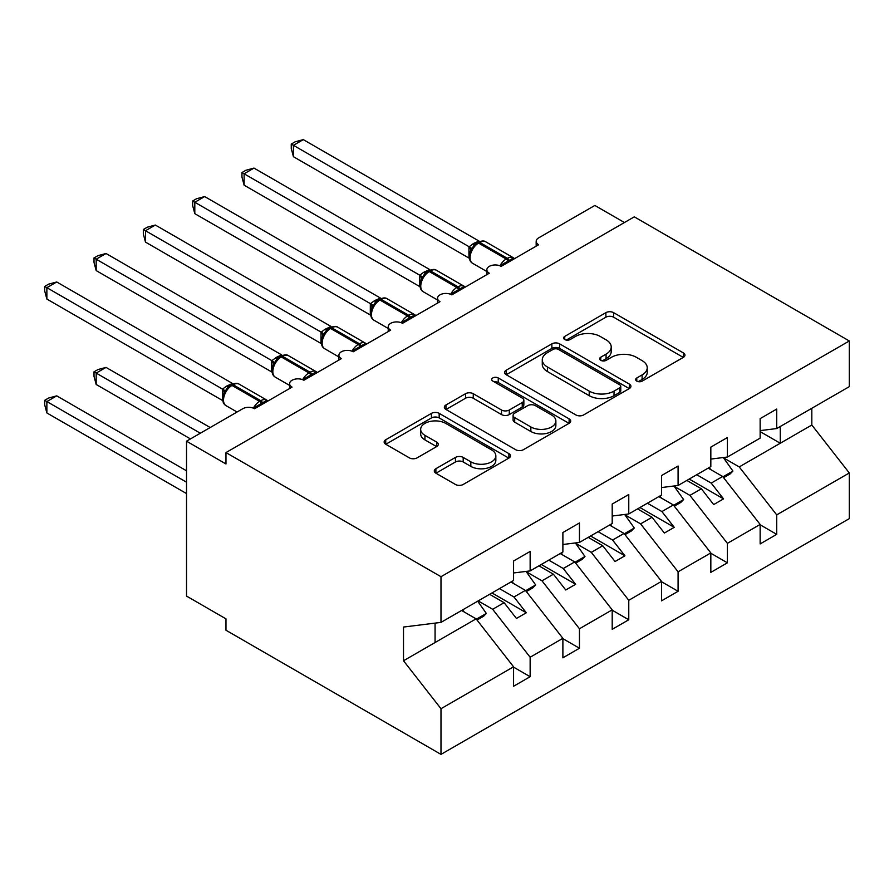 <?xml version="1.0" encoding="UTF-8"?>
<svg xmlns="http://www.w3.org/2000/svg" width="894" height="894" viewBox="0 0 894 894"><rect width="100%" height="100%" fill="white"/><g stroke="black" fill="none" stroke-linecap="round" stroke-linejoin="round"><path stroke-width="1.34" d="M636.774 381.123A3.833 2.213 0 0 0 642.194 381.123L683.34 357.376A5.476 3.163 0 0 0 684.938 355.13A5.476 3.163 0 0 0 683.34 352.895L613.63 312.654A5.476 3.163 0 0 0 605.886 312.654L564.74 336.412A3.833 2.213 0 0 0 563.622 337.977A3.833 2.213 0 0 0 564.74 339.541A3.833 2.213 0 0 0 570.171 339.541L575.49 336.468A17.522 10.113 0 0 1 600.276 336.468L606.076 339.821A17.522 10.113 0 0 1 611.217 346.973A17.522 10.113 0 0 1 606.076 354.125L600.757 357.209A3.833 2.213 0 0 0 599.639 358.773A3.833 2.213 0 0 0 600.757 360.338A3.833 2.213 0 0 0 606.177 360.338L611.507 357.265A17.522 10.113 0 0 1 636.282 357.265L642.093 360.617A17.522 10.113 0 0 1 647.222 367.769A17.522 10.113 0 0 1 642.093 374.921L636.774 377.994A3.833 2.213 0 0 0 635.645 379.559A3.833 2.213 0 0 0 636.774 381.123L636.774 377.994M435.892 468.713A5.476 3.163 0 0 0 434.283 470.948A5.476 3.163 0 0 0 435.892 473.183L455.448 484.47A5.476 3.163 0 0 0 463.193 484.47L508.887 458.086A5.476 3.163 0 0 0 510.485 455.851A5.476 3.163 0 0 0 508.887 453.616L439.177 413.374A5.476 3.163 0 0 0 431.433 413.374L385.739 439.759A5.476 3.163 0 0 0 384.141 441.994A5.476 3.163 0 0 0 385.739 444.229L409.363 457.862A5.476 3.163 0 0 0 417.107 457.862L436.663 446.575A5.476 3.163 0 0 0 438.272 444.34A5.476 3.163 0 0 0 436.663 442.105L424.952 435.344A14.65 8.459 0 0 1 420.661 429.366A14.65 8.459 0 0 1 429.701 421.543A14.65 8.459 0 0 1 445.67 423.376L491.555 449.872A14.65 8.459 0 0 1 495.846 455.851A14.65 8.459 0 0 1 486.805 463.673A14.65 8.459 0 0 1 470.836 461.829L463.193 457.415A5.476 3.163 0 0 0 455.448 457.415L435.892 468.713L435.892 473.183M760.146 430.617L776.707 428.55L849.3 386.644L849.3 340.972L634.293 216.84L225.97 452.576L225.97 463.964L186.522 441.189L242.743 408.737A8.37 4.828 0 0 1 254.578 408.737L292.059 387.091A8.37 4.828 0 0 1 289.6 383.682A8.37 4.828 0 0 1 294.774 379.212A8.37 4.828 0 0 1 303.893 380.263L341.374 358.628A8.37 4.828 0 0 1 338.915 355.209A8.37 4.828 0 0 1 344.089 350.75A8.37 4.828 0 0 1 353.208 351.789L390.678 330.154A8.37 4.828 0 0 1 388.231 326.735A8.37 4.828 0 0 1 393.394 322.276A8.37 4.828 0 0 1 402.523 323.315L439.993 301.68A8.37 4.828 0 0 1 437.546 298.261A8.37 4.828 0 0 1 442.709 293.802A8.37 4.828 0 0 1 451.828 294.852L489.309 273.206A8.37 4.828 0 0 1 486.861 269.798A8.37 4.828 0 0 1 492.024 265.328A8.37 4.828 0 0 1 501.143 266.378L538.624 244.744A8.37 4.828 180 0 1 536.177 241.324A8.37 4.828 180 0 1 538.624 237.905L594.845 205.452L624.425 222.528M849.3 340.972L440.988 576.708L225.97 452.576M575.881 414.939A5.476 3.163 0 0 0 583.626 414.939L629.32 388.555A5.476 3.163 0 0 0 630.918 386.32A5.476 3.163 0 0 0 629.32 384.085L559.61 343.844A5.476 3.163 0 0 0 551.866 343.844L506.172 370.228A5.476 3.163 0 0 0 504.574 372.463A5.476 3.163 0 0 0 506.172 374.698L575.881 414.939M494.348 381.95A3.833 2.213 0 0 1 498.237 382.498L498.237 377.938L569.098 418.85A5.476 3.163 0 0 1 570.707 421.085A5.476 3.163 0 0 1 569.098 423.32L523.403 449.704A5.476 3.163 0 0 1 515.659 449.704L445.961 409.463L445.961 404.993A5.476 3.163 0 0 0 444.352 407.228A5.476 3.163 0 0 0 445.961 409.463M445.961 404.993L465.517 393.706A5.476 3.163 0 0 1 473.261 393.706L501.523 410.022A5.476 3.163 0 0 0 509.267 410.022L522.241 402.535A5.476 3.163 0 0 0 523.85 400.3A5.476 3.163 0 0 0 522.241 398.065L492.817 381.067A3.833 2.213 0 0 1 491.689 379.503A3.833 2.213 0 0 1 494.058 377.458A3.833 2.213 0 0 1 498.237 377.938M440.988 576.708L440.988 622.38L513.569 580.474L513.569 560.996L530.142 551.43L530.142 570.908L513.569 572.965M530.142 570.908L562.885 552L562.885 532.522L579.457 522.956L579.457 542.434L562.885 544.502M579.457 542.434L612.2 523.526L612.2 504.06L628.773 494.494L628.773 513.961L612.2 516.028M628.773 513.961L661.515 495.064L661.515 475.586L678.088 466.02L678.088 485.487L661.515 487.554M678.088 485.487L710.831 466.59L710.831 447.112L727.392 437.546L727.392 457.024L710.831 459.08M513.569 667.136L530.142 676.702L530.142 657.235L562.885 638.327L525.404 590.375L510.91 582.005M478.167 600.913L492.661 609.283L530.142 657.235M562.885 638.662L579.457 648.228L579.457 628.761L612.2 609.853L574.719 561.913L560.225 553.542M526.275 571.747L541.976 580.809L579.457 628.761M612.2 610.2L628.773 619.765L628.773 600.287L661.515 581.379L624.034 533.439L609.54 525.069M575.591 543.273L591.292 552.347L628.773 600.287M661.515 581.726L678.088 591.292L678.088 571.814L710.831 552.917L673.35 504.965L658.844 496.595M624.906 514.81L640.607 523.873L678.088 571.814M710.831 553.252L727.392 562.818L727.392 543.351L760.146 524.443L760.146 543.921L776.707 534.355L776.707 514.877L849.3 472.971L849.3 518.632L440.988 754.38L225.97 630.236L225.97 618.849L186.522 596.074L186.522 441.189M674.221 486.336L689.922 495.399L727.392 543.351M776.707 428.55L776.707 409.072L760.146 418.638L760.146 438.116L727.392 457.024M760.146 524.778L776.707 534.355M723.525 457.862L739.237 466.925L776.707 514.877M440.988 622.38L403.507 627.052L403.507 660.755L476.089 618.849L461.595 610.479M476.089 618.849L513.569 666.801L513.569 686.268L530.142 676.702M579.457 648.228L562.885 657.805L562.885 638.327M628.773 619.765L612.2 629.331L612.2 609.853M678.088 591.292L661.515 600.857L661.515 581.379M727.392 562.818L710.831 572.384L710.831 552.917M403.507 660.755L440.988 708.707L513.569 666.801M440.988 708.707L440.988 754.38M492.661 609.283L504.104 602.679L516.43 618.458L526.298 612.759L513.972 596.991L525.404 590.375M489.61 594.309L504.104 602.679M499.467 588.61L513.972 596.991M541.976 580.809L553.42 574.205L565.746 589.984L575.613 584.285L563.276 568.517L574.719 561.913M538.914 565.835L553.42 574.205M548.782 560.147L563.276 568.517M591.292 552.347L602.735 545.742L615.061 561.51L624.928 555.822L612.591 540.043L624.034 533.439M588.23 537.361L602.735 545.742M598.097 531.673L612.591 540.043M640.607 523.873L652.05 517.268L664.376 533.036L674.244 527.348L661.906 511.569L673.35 504.965M637.545 508.898L652.05 517.268M647.412 503.199L661.906 511.569M689.922 495.399L701.354 488.794L713.691 504.574L723.548 498.874L711.222 483.106L722.665 476.491L760.146 524.443M686.86 480.424L701.354 488.794M696.728 474.725L711.222 483.106M722.665 476.491L708.16 468.121M739.237 466.925L811.819 425.019L849.3 472.971M760.146 431.623L780.261 443.245L780.261 426.505M811.819 408.279L811.819 425.019M435.065 642.54L435.065 623.118M689.229 479.061L723.548 498.874M639.914 507.524L674.244 527.348M590.599 535.998L624.928 555.822M541.283 564.472L575.613 584.285M491.968 592.946L526.298 612.759M638.305 381.671L642.093 379.481A17.522 10.113 0 0 0 647.222 372.317L647.222 367.769M611.217 346.973L611.217 351.532A17.522 10.113 0 0 1 606.076 358.684L602.288 360.874M683.262 357.41L613.63 317.214A5.476 3.163 0 0 0 605.886 317.214L566.271 340.078M629.242 388.599L559.61 348.403A5.476 3.163 0 0 0 551.866 348.403L506.25 374.742M619.631 387.884A3.833 2.213 0 0 0 620.76 386.32A3.833 2.213 0 0 0 619.631 384.755L558.448 349.431A3.833 2.213 0 0 0 553.028 349.431L547.419 352.672A17.522 10.113 0 0 0 542.278 359.835A17.522 10.113 0 0 0 547.419 366.987L589.235 391.125A17.522 10.113 0 0 0 614.022 391.125L619.631 387.884L619.631 392.444A3.833 2.213 0 0 0 620.76 390.879L620.76 386.32M542.278 359.835L542.278 364.383A17.522 10.113 0 0 0 547.419 371.535L547.419 366.987M619.631 392.444L614.022 395.684A17.522 10.113 0 0 1 589.235 395.684L547.419 371.535M446.028 409.508L465.517 398.255L465.517 393.706M523.85 400.3L523.85 404.848A5.476 3.163 0 0 1 522.241 407.083L509.267 414.581A5.476 3.163 0 0 1 501.523 414.581L473.261 398.255A5.476 3.163 0 0 0 465.517 398.255M498.237 382.498L569.031 423.365M530.857 426.952A14.65 8.459 0 0 0 546.826 428.796A14.65 8.459 0 0 0 555.867 420.973A14.65 8.459 0 0 0 551.576 414.995L535.405 405.664A5.476 3.163 0 0 0 527.661 405.664L514.698 413.151A5.476 3.163 0 0 0 513.089 415.386A5.476 3.163 0 0 0 514.698 417.621L530.857 426.952L530.857 431.511A14.65 8.459 0 0 0 546.826 433.344A14.65 8.459 0 0 0 555.867 425.533L555.867 420.973M513.089 415.386L513.089 419.945A5.476 3.163 0 0 0 514.698 422.18L514.698 417.621M530.857 431.511L514.698 422.18M495.846 455.851L495.846 460.41A14.65 8.459 0 0 1 486.805 468.221A14.65 8.459 0 0 1 470.836 466.389L463.193 461.974A5.476 3.163 0 0 0 455.448 461.974L435.959 473.228M420.661 429.366L420.661 433.914A14.65 8.459 0 0 0 424.952 439.893L424.952 435.344M436.596 446.62L424.952 439.893M508.809 458.13L439.177 417.934A5.476 3.163 0 0 0 431.433 417.934L385.817 444.273M293.433 270.591L370.44 315.046M709.244 467.506L710.741 469.607M723.291 457.527L732.924 471.071L722.933 476.837M732.924 471.071L730.163 473.921L723.604 477.698M501.21 266.334L500.785 265.261L513.514 257.919M293.433 156.707L291.265 148.616L291.265 144.068L293.433 145.32L303.301 139.62L478.994 241.056L474.066 243.224L469.126 246.755L293.433 145.32L293.433 156.707L468.948 258.042L468.948 246.655M476.781 243.347A2.794 1.609 60 0 1 477.161 242.956L473.641 245.906L470.445 251.046C468.467 257.204 469.171 261.283 472.557 263.272L486.861 271.53M472.401 248.878L469.126 246.755M291.265 144.068L295.21 141.788L303.301 139.62M244.118 299.065L321.125 343.519M659.928 495.98L661.426 498.081M673.975 486.001L683.608 499.545L673.618 505.311M683.608 499.545L680.848 502.394L674.288 506.172M194.803 327.539L271.81 371.993M610.613 524.443L612.111 526.555M624.671 514.475L634.293 528.019L624.303 533.785M634.293 528.019L631.533 530.857L624.973 534.646M145.498 356.002L222.494 400.467M561.298 552.917L562.795 555.029M575.356 542.949L584.978 556.481L574.987 562.248M584.978 556.481L582.217 559.331L575.669 563.119M94.015 371.837L96.183 373.089L96.183 384.476L94.015 376.385L94.015 371.837L97.949 369.568L106.04 367.4L96.183 373.089L200.334 433.221M96.183 384.476L190.467 438.909M106.04 367.4L210.191 427.522M511.983 581.391L513.48 583.491M526.041 571.411L535.662 584.955L525.672 590.722M535.662 584.955L532.902 587.805L526.354 591.582M451.906 294.808L451.481 293.735L464.198 286.393M244.118 185.181L241.95 177.09L241.95 172.542L244.118 173.794L253.985 168.094L429.679 269.53L423.566 272.379L419.811 275.229L244.118 173.794L244.118 185.181L419.632 286.516L419.632 275.117M427.477 271.821A2.794 1.609 60 0 1 427.846 271.418L424.326 274.369L421.141 279.52A6.135 4.448 18 0 0 419.61 275.196M423.086 277.341L419.811 275.229M241.95 172.542L245.895 170.262L253.985 168.094M402.591 323.282L402.166 322.209L414.883 314.856M194.814 213.655L192.646 205.564L192.646 201.016L194.814 202.267L204.67 196.568L380.363 298.004L374.251 300.853L370.496 303.703L194.814 202.267L194.814 213.655L370.317 314.979L370.317 303.591M378.162 300.283A2.794 1.609 60 0 1 378.542 299.892L375.011 302.842L371.826 307.994C369.837 314.152 370.541 318.219 373.938 320.208L388.231 328.467M373.77 305.815L370.496 303.703M192.646 201.016L196.579 198.736L204.67 196.568M353.275 351.755L352.851 350.683L365.579 343.33M145.498 242.118L143.331 234.027L143.331 229.479L145.498 230.73L155.355 225.042L331.048 326.466L324.947 329.327L321.181 332.166L145.498 230.73L145.498 242.118L321.013 343.452L321.013 332.065M328.847 328.757A2.794 1.609 60 0 1 329.227 328.366L325.695 331.316L322.51 336.457A6.135 4.448 18 0 0 320.98 332.143M324.466 334.289L321.181 332.166M143.331 229.479L147.264 227.21L155.355 225.042M303.96 380.218L303.535 379.145L316.264 371.803M96.183 270.591L94.015 262.501L94.015 257.953L96.183 259.204L106.04 253.505L281.733 354.94L276.816 357.108L271.865 360.64L96.183 259.204L96.183 270.591L271.698 371.926L271.698 360.539M279.531 357.231A2.794 1.609 60 0 1 279.911 356.84L276.38 359.79L273.195 364.931C271.206 371.088 271.91 375.167 275.307 377.156L289.6 385.415M275.151 362.763L271.865 360.64M94.015 257.953L97.949 255.673L106.04 253.505M44.7 400.311L46.868 401.562L46.868 412.95L44.7 404.859L44.7 400.311L48.645 398.031L56.735 395.863L46.868 401.562L186.522 482.19M46.868 412.95L186.522 493.577M56.735 395.863L186.522 470.803M462.667 609.864L464.165 611.965M477.664 601.204L486.347 613.429L476.368 619.196M486.347 613.429L483.587 616.268L477.038 620.056M254.645 408.692L254.22 407.619L266.948 400.277M46.868 299.065L44.7 290.975L44.7 286.426L46.868 287.678L56.735 281.979L232.429 383.414L226.316 386.264L222.55 389.113L46.868 287.678L46.868 299.065L222.382 400.4L222.382 389.002M230.216 385.705A2.794 1.609 60 0 1 230.596 385.303L227.065 388.253L223.88 393.405A6.135 4.448 18 0 0 222.36 389.08M225.836 391.226L222.55 389.113M44.7 286.426L48.645 284.147L56.735 281.979M642.093 379.481L642.093 374.921M600.757 360.338L600.757 357.209M606.076 358.684L606.076 354.125M564.74 339.541L564.74 336.412M605.886 317.214L605.886 312.654M613.63 317.214L613.63 312.654M683.34 357.376L683.34 352.895M506.172 374.698L506.172 370.228M551.866 348.403L551.866 343.844M559.61 348.403L559.61 343.844M629.32 388.555L629.32 384.085M589.235 395.684L589.235 391.125M614.022 395.684L614.022 391.125M473.261 398.255L473.261 393.706M501.523 414.581L501.523 410.022M509.267 414.581L509.267 410.022M522.241 407.083L522.241 402.535M569.098 423.32L569.098 418.85M455.448 461.974L455.448 457.415M463.193 461.974L463.193 457.415M470.836 466.389L470.836 461.829M436.663 446.575L436.663 442.105M385.739 444.229L385.739 439.759M431.433 417.934L431.433 413.374M439.177 417.934L439.177 413.374M508.887 458.086L508.887 453.616M509.491 261.562A6.135 3.542 60 0 1 509.133 260.657A2.794 1.609 -120 0 0 507.356 258.355A11.991 6.928 -60 0 1 513.357 257.751L514.531 258.645M478.346 242.263C481.71 240.732 484.179 240.587 485.744 241.816A11.991 6.928 120 0 0 479.743 242.408A2.794 1.609 -120 0 0 478.346 242.263L477.161 242.956A2.794 1.609 60 0 1 478.558 243.09A11.991 6.928 120 0 0 470.076 257.785A11.991 6.928 120 0 0 472.557 263.272M499.936 265.797A11.991 6.928 -60 0 1 506.172 259.036L507.356 258.355L479.743 242.408L478.558 243.09L506.172 259.036A2.794 1.609 60 0 1 507.948 261.339A6.135 3.542 60 0 0 508.306 262.244M475.865 243.816A6.135 3.542 60 0 1 474.066 243.224M475.038 244.498A6.135 3.542 60 0 1 472.881 243.917M470.434 251.091A6.135 4.448 18 0 0 468.925 246.733M460.175 290.036A6.135 3.542 60 0 1 459.818 289.131A2.794 1.609 -120 0 0 458.041 286.818A11.991 6.928 -60 0 1 464.042 286.225L465.215 287.119M429.031 270.737C432.394 269.206 434.864 269.049 436.428 270.279A11.991 6.928 120 0 0 430.427 270.882A2.794 1.609 -120 0 0 429.031 270.737L427.846 271.418A2.794 1.609 60 0 1 429.243 271.564A11.991 6.928 120 0 0 420.761 286.248A11.991 6.928 120 0 0 423.253 291.746L437.546 299.993M450.621 294.271A11.991 6.928 -60 0 1 456.856 287.499L458.041 286.818L430.427 270.882L429.243 271.564L456.856 287.499A2.794 1.609 60 0 1 458.633 289.812A6.135 3.542 60 0 0 458.991 290.718M426.55 272.29A6.135 3.542 60 0 1 424.751 271.698M425.723 272.961A6.135 3.542 60 0 1 423.566 272.379M410.86 318.499A6.135 3.542 60 0 1 410.502 317.593A2.794 1.609 -120 0 0 408.737 315.291A11.991 6.928 -60 0 1 414.727 314.699L415.911 315.593M379.726 299.211C383.079 297.68 385.549 297.523 387.113 298.752A11.991 6.928 120 0 0 381.112 299.345A2.794 1.609 -120 0 0 379.726 299.211L378.542 299.892A2.794 1.609 60 0 1 379.928 300.026A11.991 6.928 120 0 0 371.446 314.722A11.991 6.928 120 0 0 373.938 320.208M401.305 322.745A11.991 6.928 -60 0 1 407.552 315.973L408.737 315.291L381.112 299.345L379.928 300.026L407.552 315.973A2.794 1.609 60 0 1 409.318 318.275A6.135 3.542 60 0 0 409.675 319.192M377.234 300.764A6.135 3.542 60 0 1 375.435 300.172M376.408 301.434A6.135 3.542 60 0 1 374.251 300.853M371.803 308.028A6.135 4.448 18 0 0 370.295 303.669M361.545 346.973A6.135 3.542 60 0 1 361.187 346.067A2.794 1.609 -120 0 0 359.422 343.765A11.991 6.928 -60 0 1 365.411 343.173L366.596 344.067M330.411 327.685C333.764 326.142 336.233 325.997 337.798 327.226A11.991 6.928 120 0 0 331.797 327.819A2.794 1.609 -120 0 0 330.411 327.685L329.227 328.366A2.794 1.609 60 0 1 330.624 328.5A11.991 6.928 120 0 0 322.142 343.195A11.991 6.928 120 0 0 324.623 348.682L338.915 356.941M351.99 351.208A11.991 6.928 -60 0 1 358.237 344.447L359.422 343.765L331.797 327.819L330.624 328.5L358.237 344.447A2.794 1.609 60 0 1 360.003 346.749A6.135 3.542 60 0 0 360.36 347.654M327.93 329.227A6.135 3.542 60 0 1 326.131 328.646M327.103 329.908A6.135 3.542 60 0 1 324.947 329.327M312.241 375.446A6.135 3.542 60 0 1 311.883 374.541A2.794 1.609 -120 0 0 310.106 372.239A11.991 6.928 -60 0 1 316.107 371.636L317.281 372.53M281.096 356.147C284.46 354.616 286.918 354.471 288.483 355.7A11.991 6.928 120 0 0 282.493 356.293A2.794 1.609 -120 0 0 281.096 356.147L279.911 356.84A2.794 1.609 60 0 1 281.308 356.974A11.991 6.928 120 0 0 272.826 371.669A11.991 6.928 120 0 0 275.307 377.156M302.675 379.682A11.991 6.928 -60 0 1 308.922 372.921L310.106 372.239L282.493 356.293L281.308 356.974L308.922 372.921A2.794 1.609 60 0 1 310.699 375.223A6.135 3.542 60 0 0 311.056 376.128M278.615 357.701A6.135 3.542 60 0 1 276.816 357.108M277.788 358.382A6.135 3.542 60 0 1 275.631 357.801M273.184 364.976A6.135 4.448 18 0 0 271.664 360.617M262.925 403.92A6.135 3.542 60 0 1 262.568 403.015A2.794 1.609 -120 0 0 260.791 400.702A11.991 6.928 -60 0 1 266.792 400.11L267.965 401.004M231.781 384.621C235.144 383.09 237.603 382.934 239.167 384.163A11.991 6.928 120 0 0 233.178 384.766A2.794 1.609 -120 0 0 231.781 384.621L230.596 385.303A2.794 1.609 60 0 1 231.993 385.448A11.991 6.928 120 0 0 223.511 400.132A11.991 6.928 120 0 0 225.992 405.63L237.055 412.011M253.36 408.156A11.991 6.928 -60 0 1 259.606 401.384L260.791 400.702L233.178 384.766L231.993 385.448L259.606 401.384A2.794 1.609 60 0 1 261.383 403.697A6.135 3.542 60 0 0 261.741 404.602M229.3 386.174A6.135 3.542 60 0 1 227.501 385.582M228.473 386.845A6.135 3.542 60 0 1 226.316 386.264M486.861 274.626L486.861 269.798M536.177 246.152L536.177 241.324M437.546 303.1L437.546 298.261M388.231 331.573L388.231 326.735M338.915 360.036L338.915 355.209M289.6 388.51L289.6 383.682M485.744 241.816L513.357 257.751M436.428 270.279L464.042 286.225M421.141 279.52C419.152 285.678 419.856 289.757 423.253 291.746M387.113 298.752L414.727 314.699M337.798 327.226L365.411 343.173M322.51 336.457C320.521 342.625 321.225 346.693 324.623 348.682M288.483 355.7L316.107 371.636M239.167 384.163L266.792 400.11M223.88 393.405C221.891 399.562 222.595 403.641 225.992 405.63"/></g></svg>
